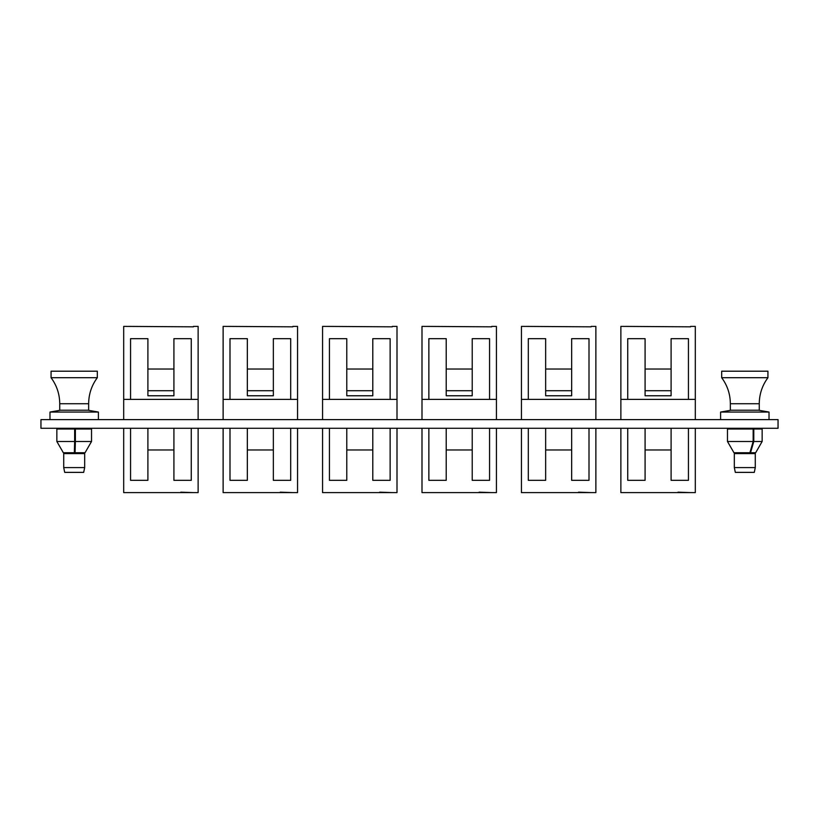 <?xml version="1.0" encoding="UTF-8"?>
<svg xmlns="http://www.w3.org/2000/svg" width="819" height="819" viewBox="0 0 819 819"><rect width="100%" height="100%" fill="white"/><g stroke="black" fill="none" stroke-linecap="round" stroke-linejoin="round"><path stroke-width="1.23" d="M40.95 419.615L40.95 428.286L778.05 428.286L778.05 419.615L40.95 419.615M87.991 410.227L98.403 412.059L49.979 412.059L49.979 419.615M75.072 429.013L75.072 452.753L85.033 452.753L91.533 441.492L75.379 441.492L75.072 452.753M74.652 441.492L74.345 452.753L63.35 452.753L56.849 441.492L74.652 441.492L74.652 429.013L56.849 429.013L56.849 441.492M91.533 441.492L91.533 429.013L75.379 429.013L75.379 441.492M74.652 429.013L75.379 429.013M758.609 410.227L769.021 412.059L720.597 412.059L720.597 419.615M753.163 441.492L753.163 429.013L727.467 429.013L727.467 441.492L753.163 441.492L749.907 452.753L733.978 452.753L727.467 441.492L733.978 452.753M753.163 429.013L753.787 429.013L753.787 441.492L750.542 452.753L755.65 452.753L762.151 441.492L753.787 441.492M762.151 441.492L762.151 429.013L753.787 429.013M750.542 450.583L750.542 452.753M88.647 410.227L59.736 410.227L59.736 403.726L88.647 403.726L88.647 410.227M51.065 377.702L51.065 371.202L97.318 371.202L97.318 377.702L51.065 377.702C56.767 385.442 59.664 394.123 59.736 403.726M83.681 472.368L64.701 472.368L63.718 467.598L84.674 467.598L83.681 472.368M84.674 467.598L84.674 453.583L63.718 453.583L63.718 467.598M759.264 410.227L730.353 410.227L730.353 403.726L759.264 403.726L759.264 410.227M721.682 377.702L721.682 371.202L767.935 371.202L767.935 377.702L721.682 377.702C727.385 385.442 730.272 394.123 730.353 403.726M754.299 472.368L735.319 472.368L734.326 467.598L755.282 467.598L754.299 472.368M755.282 467.598L755.282 453.583L734.326 453.583L734.326 467.598M180.794 492.608L128.388 492.608L193.427 492.608L180.794 492.168M198.126 428.286L198.126 492.608L193.427 492.608M130.559 428.286L130.559 480.323L147.901 480.323L147.901 449.969L173.915 449.969L173.915 480.323L191.257 480.323L191.257 428.286M128.388 492.608L123.689 492.608L123.689 428.286M128.388 326.392L193.427 326.832L123.689 326.392L123.689 419.615M191.257 338.677L173.915 338.677L191.257 338.677L191.257 399.385M130.559 399.385L130.559 338.677L147.901 338.677L147.901 395.772L173.915 395.772L173.915 390.714L147.901 390.714M130.559 338.677L147.901 338.677M173.915 338.677L173.915 369.031L147.901 369.031M193.427 326.392L198.126 326.392L198.126 419.615M123.689 399.385L198.126 399.385M130.559 480.323L147.901 480.323M173.915 480.323L191.257 480.323M147.901 449.969L147.901 428.286M173.915 449.969L173.915 428.286M173.915 369.031L173.915 390.714M280.231 492.608L227.825 492.608L292.864 492.608L280.231 492.168M297.563 428.286L297.563 492.608L292.864 492.608M229.996 428.286L229.996 480.323L247.338 480.323L247.338 449.969L273.351 449.969L273.351 480.323L290.694 480.323L290.694 428.286M227.825 492.608L223.126 492.608L223.126 428.286M227.825 326.392L292.864 326.832L223.126 326.392L223.126 419.615M290.694 338.677L273.351 338.677L290.694 338.677L290.694 399.385M229.996 399.385L229.996 338.677L247.338 338.677L247.338 395.772L273.351 395.772L273.351 390.714L247.338 390.714M229.996 338.677L247.338 338.677M273.351 338.677L273.351 369.031L247.338 369.031M292.864 326.392L297.563 326.392L297.563 419.615M223.126 399.385L297.563 399.385M229.996 480.323L247.338 480.323M273.351 480.323L290.694 480.323M247.338 449.969L247.338 428.286M273.351 449.969L273.351 428.286M273.351 369.031L273.351 390.714M379.668 492.608L327.262 492.608L392.301 492.608L379.668 492.168M397 428.286L397 492.608L392.301 492.608M329.433 428.286L329.433 480.323L346.775 480.323L346.775 449.969L372.788 449.969L372.788 480.323L390.131 480.323L390.131 428.286M327.262 492.608L322.563 492.608L322.563 428.286M327.262 326.392L392.301 326.832L322.563 326.392L322.563 419.615M390.131 338.677L372.788 338.677L390.131 338.677L390.131 399.385M329.433 399.385L329.433 338.677L346.775 338.677L346.775 395.772L372.788 395.772L372.788 390.714L346.775 390.714M329.433 338.677L346.775 338.677M372.788 338.677L372.788 369.031L346.775 369.031M392.301 326.392L397 326.392L397 419.615M322.563 399.385L397 399.385M329.433 480.323L346.775 480.323M372.788 480.323L390.131 480.323M346.775 449.969L346.775 428.286M372.788 449.969L372.788 428.286M372.788 369.031L372.788 390.714M479.095 492.608L426.699 492.608L491.738 492.608L479.095 492.168M496.437 428.286L496.437 492.608L491.738 492.608M428.869 428.286L428.869 480.323L446.212 480.323L446.212 449.969L472.225 449.969L472.225 480.323L489.567 480.323L489.567 428.286M426.699 492.608L422 492.608L422 428.286M426.699 326.392L491.738 326.832L422 326.392L422 419.615M489.567 338.677L472.225 338.677L489.567 338.677L489.567 399.385M428.869 399.385L428.869 338.677L446.212 338.677L446.212 395.772L472.225 395.772L472.225 390.714L446.212 390.714M428.869 338.677L446.212 338.677M472.225 338.677L472.225 369.031L446.212 369.031M491.738 326.392L496.437 326.392L496.437 419.615M422 399.385L496.437 399.385M428.869 480.323L446.212 480.323M472.225 480.323L489.567 480.323M446.212 449.969L446.212 428.286M472.225 449.969L472.225 428.286M472.225 369.031L472.225 390.714M578.531 492.608L526.136 492.608L591.175 492.608L578.531 492.168M595.874 428.286L595.874 492.608L591.175 492.608M528.306 428.286L528.306 480.323L545.649 480.323L545.649 449.969L571.662 449.969L571.662 480.323L589.004 480.323L589.004 428.286M526.136 492.608L521.437 492.608L521.437 428.286M526.136 326.392L591.175 326.832L521.437 326.392L521.437 419.615M589.004 338.677L571.662 338.677L589.004 338.677L589.004 399.385M528.306 399.385L528.306 338.677L545.649 338.677L545.649 395.772L571.662 395.772L571.662 390.714L545.649 390.714M528.306 338.677L545.649 338.677M571.662 338.677L571.662 369.031L545.649 369.031M591.175 326.392L595.874 326.392L595.874 419.615M521.437 399.385L595.874 399.385M528.306 480.323L545.649 480.323M571.662 480.323L589.004 480.323M545.649 449.969L545.649 428.286M571.662 449.969L571.662 428.286M571.662 369.031L571.662 390.714M677.968 492.608L625.573 492.608L690.612 492.608L677.968 492.168M695.311 428.286L695.311 492.608L690.612 492.608M627.743 428.286L627.743 480.323L645.085 480.323L645.085 449.969L671.099 449.969L671.099 480.323L688.441 480.323L688.441 428.286M625.573 492.608L620.874 492.608L620.874 428.286M625.573 326.392L690.612 326.832L620.874 326.392L620.874 419.615M688.441 338.677L671.099 338.677L688.441 338.677L688.441 399.385M627.743 399.385L627.743 338.677L645.085 338.677L645.085 395.772L671.099 395.772L671.099 390.714L645.085 390.714M627.743 338.677L645.085 338.677M671.099 338.677L671.099 369.031L645.085 369.031M690.612 326.392L695.311 326.392L695.311 419.615M620.874 399.385L695.311 399.385M627.743 480.323L645.085 480.323M671.099 480.323L688.441 480.323M645.085 449.969L645.085 428.286M671.099 449.969L671.099 428.286M671.099 369.031L671.099 390.714M60.104 428.286L60.104 429.013M60.391 410.227L49.979 412.059M98.403 412.059L98.403 419.615M88.288 428.286L88.288 429.013M758.896 428.286L758.896 429.013M769.021 412.059L769.021 419.615M731.009 410.227L720.597 412.059M730.712 428.286L730.712 429.013M82.576 452.753L82.576 453.583M65.807 452.753L65.807 453.583M97.318 377.702C91.615 385.442 88.728 394.123 88.647 403.726M753.193 452.753L753.193 453.583M736.424 452.753L736.424 453.583M767.935 377.702C762.233 385.442 759.336 394.123 759.264 403.726"/></g></svg>
